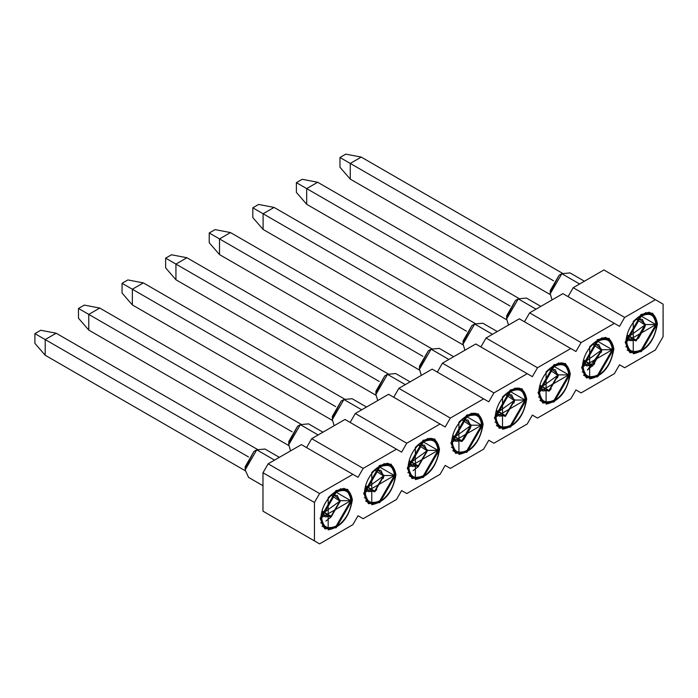 <?xml version="1.0" encoding="UTF-8"?>
<svg xmlns="http://www.w3.org/2000/svg" width="698" height="698" viewBox="0 0 698 698"><rect width="100%" height="100%" fill="white"/><g stroke="black" fill="none" stroke-linecap="round" stroke-linejoin="round"><path stroke-width="1.05" d="M268.128 514.156L262.98 511.18L262.98 472.747L268.128 463.83L301.414 444.617L268.128 463.83L319.597 493.547L314.449 502.464L314.449 540.906L319.597 543.873L352.883 524.66L358.03 515.743L363.178 518.71L396.464 499.498L401.612 490.581L406.76 493.556L440.045 474.335L445.193 465.418L450.341 468.393L483.627 449.172L488.775 440.255L493.922 443.23L527.208 424.009L532.356 415.092L537.504 418.067L570.79 398.855L575.937 389.938L581.085 392.904L614.371 373.692L619.519 364.775L624.666 367.741L655.378 350.012L663.1 336.637L663.1 304.145L655.378 299.695L624.666 317.424L619.519 326.341L614.371 323.366L581.085 342.587L575.937 351.495L570.79 348.529L537.504 367.741L532.356 376.658L527.208 373.692L493.922 392.904L488.775 401.821L483.627 398.846L450.341 418.067L445.193 426.984L440.045 424.009L406.76 443.23L401.612 452.147L396.464 449.172L363.178 468.393L358.03 477.301L352.883 474.335L319.597 493.547L352.883 474.335L301.414 444.617L358.03 477.301L363.178 468.393L396.464 449.172L344.995 419.454L311.709 438.676L344.995 419.454L401.612 452.147L406.76 443.23L440.045 424.009L388.577 394.291L355.291 413.513L388.577 394.291L445.193 426.984L450.341 418.067L483.627 398.846L432.158 369.129L398.872 388.35L432.158 369.129L488.775 401.821L493.922 392.904L527.208 373.692L475.739 343.974L442.453 363.187L475.739 343.974L532.356 376.658L537.504 367.741L570.79 348.529L519.321 318.812L486.035 338.024L519.321 318.812L575.937 351.495L581.085 342.587L614.371 323.366L562.902 293.649L529.616 312.87L562.902 293.649L619.519 326.341L624.666 317.424L655.378 299.695L663.1 304.145L663.1 336.637L655.378 350.012L624.666 367.741L619.519 364.775L614.371 373.692L581.085 392.904L575.937 389.938L570.79 398.855L537.504 418.067L532.356 415.092L527.208 424.009L493.922 443.23L488.775 440.255L483.627 449.172L450.341 468.393L445.193 465.418L440.045 474.335L406.76 493.556L401.612 490.581L396.464 499.498L363.178 518.71L358.03 515.743L352.883 524.66L319.597 543.873L314.449 540.906L314.449 502.464L319.597 493.547L268.128 463.83L262.98 472.747L314.449 502.464L262.98 472.747L262.98 511.18L319.597 543.873L268.128 514.156M306.562 447.584L311.709 438.676L363.178 468.393L311.709 438.676L306.562 447.584M350.143 422.43L355.291 413.513L406.76 443.23L355.291 413.513L350.143 422.43M393.724 397.267L398.872 388.35L450.341 418.067L398.872 388.35L393.724 397.267M437.306 372.104L442.453 363.187L493.922 392.904L442.453 363.187L437.306 372.104M480.887 346.941L486.035 338.024L537.504 367.741L486.035 338.024L480.887 346.941M524.468 321.778L529.616 312.87L581.085 342.587L529.616 312.87L524.468 321.778M568.05 296.624L573.189 287.707L603.91 269.969L655.378 299.695L603.91 269.969L573.189 287.707L624.666 317.424L573.189 287.707L568.05 296.624M657.437 323.663C654.515 341.017 646.453 351.05 633.243 353.764L633.243 321.499C646.453 308.961 654.515 309.685 657.437 323.663L652.717 313.219L641.314 314.353L625.181 342.29L629.901 352.726L641.314 351.6L657.437 323.663L656.739 323.261L657.437 323.663M613.856 348.826C610.942 366.18 602.871 376.205 589.662 378.918L589.662 346.662C602.871 334.124 610.942 334.848 613.856 348.826L609.136 338.382L597.732 339.516L581.6 367.445L586.32 377.888L597.732 376.763L613.856 348.826L613.158 348.415L613.856 348.826M570.275 373.988C567.361 391.334 559.29 401.367 546.08 404.081L546.08 371.825C559.29 359.287 567.361 360.002 570.275 373.988L565.555 363.545L554.151 364.67L538.018 392.608L542.747 403.051L554.151 401.917L570.275 373.988L569.577 373.578L570.275 373.988M526.693 399.151C523.779 416.497 515.709 426.53 502.499 429.244L502.499 396.988C515.709 384.45 523.779 385.165 526.693 399.151L521.973 388.707L510.57 389.833L494.437 417.77L499.166 428.214L510.57 427.08L526.693 399.151L525.995 398.741L526.693 399.151M483.112 424.305C480.198 441.66 472.127 451.693 458.918 454.407L458.918 422.15C472.127 409.604 480.198 410.328 483.112 424.305L478.392 413.87L466.988 414.996L450.856 442.933L455.585 453.377L466.988 452.243L483.112 424.305L482.414 423.904L483.112 424.305M439.531 449.468C436.616 466.822 428.546 476.856 415.345 479.57L415.345 447.305C428.546 434.767 436.616 435.491 439.531 449.468L434.81 439.025L423.407 440.159L407.274 468.096L412.003 478.531L423.407 477.406L439.531 449.468L438.833 449.067L439.531 449.468M395.949 474.631C393.035 491.985 384.973 502.01 371.764 504.724L371.764 472.467C384.973 459.93 393.035 460.654 395.949 474.631L391.229 464.187L379.825 465.322L363.693 493.25L368.422 503.694L379.825 502.569L395.949 474.631L395.251 474.221L395.949 474.631M352.368 499.794C349.454 517.139 341.392 527.173 328.182 529.887L328.182 497.63C341.392 485.093 349.454 485.808 352.368 499.794L347.648 489.35L336.244 490.476L320.112 518.413L324.84 528.857L336.244 527.723L352.368 499.794L351.67 499.384L352.368 499.794M358.03 515.743L363.178 518.71L358.03 515.743M401.612 490.581L406.76 493.556L401.612 490.581M445.193 465.418L450.341 468.393L445.193 465.418M488.775 440.255L493.922 443.23L488.775 440.255M532.356 415.092L537.504 418.067L532.356 415.092M575.937 389.938L581.085 392.904L575.937 389.938M619.519 364.775L624.666 367.741L619.519 364.775M645.528 312.564L645.79 313.323M645.598 324.474L644.629 327.589L638.304 338.547M626.534 346.679L625.74 346.836M601.946 337.727L602.208 338.486M594.722 363.71L587.437 370.027L602.016 349.637L601.048 352.743M582.952 371.842L582.158 371.999M558.365 362.89L558.627 363.649M551.141 388.865L548.977 391.212L558.435 374.8L557.466 377.906M539.371 397.005L538.577 397.153M514.784 388.044L515.045 388.803M514.854 399.954L513.885 403.069M495.789 422.168L495.004 422.316M471.202 413.207L471.464 413.966M471.272 425.117L470.304 428.232L463.978 439.19L461.814 441.537M452.208 447.331L451.423 447.479M427.621 438.37L427.891 439.129M408.627 472.485L407.841 472.642M384.04 463.533L384.31 464.292M384.109 475.443L383.141 478.558L384.109 475.443M365.045 497.648L364.26 497.805M340.467 488.696L340.729 489.455M321.464 522.811L320.679 522.968M584.427 281.224L570.004 272.901L561.82 273.703L579.628 283.99L561.82 273.703L550.233 293.771L552.057 299.913M540.845 306.378L526.423 298.055L518.239 298.866L536.047 309.153L518.239 298.866L506.652 318.925L508.476 325.067M497.264 331.541L482.841 323.218L474.657 324.029L492.465 334.316L474.657 324.029L463.071 344.088L464.894 350.23M453.683 356.704L439.26 348.381L431.076 349.192L448.884 359.47L431.076 349.192L419.489 369.251L421.313 375.393M410.101 381.867L395.679 373.543L387.495 374.355L405.302 384.633L387.495 374.355L375.908 394.414L377.731 400.556M366.52 407.03L352.106 398.706L343.913 399.518L361.721 409.796L343.913 399.518L332.335 419.577L334.15 425.719M322.938 432.184L308.525 423.861L300.332 424.672L318.14 434.959L300.332 424.672L288.754 444.731L290.569 450.873M279.357 457.347L264.943 449.023L256.751 449.835L274.558 460.122L256.751 449.835L245.173 469.894L248.558 477.397L262.98 485.721M561.785 273.729L559.072 275.291L550.233 290.604L550.233 293.771L561.82 273.712L559.072 275.291L550.329 292.026M518.204 298.892L515.49 300.454L506.652 315.758L506.652 318.934L518.239 298.866L515.49 300.454L506.748 317.18M474.623 324.046L471.909 325.617L463.071 340.921L463.071 344.097L474.657 324.029L471.909 325.617L463.167 342.343M419.585 367.506L428.328 350.78L431.085 349.192L428.328 350.78L419.489 366.084L419.489 369.251L431.076 349.192M387.46 374.372L384.746 375.934L375.908 391.246L375.908 394.414L387.477 374.364L384.746 375.934L376.004 392.669M343.878 399.535L341.165 401.097L332.335 416.409L332.335 419.577L343.896 399.526L341.165 401.097L332.423 417.832M300.297 424.698L297.584 426.26L288.754 441.564L288.754 444.739L300.315 424.681L297.584 426.26L288.841 442.986M245.26 468.149L254.002 451.423L256.759 449.835L254.002 451.423L245.173 466.726L245.173 469.902L256.751 449.835M641.314 350.806L630.39 351.888L625.87 341.889L641.314 315.147L640.633 314.754L652.229 314.065L656.748 324.064L641.314 350.806C650.623 344.297 655.771 335.38 656.748 324.064C655.771 313.873 650.623 310.898 641.314 315.147C631.995 321.656 626.848 330.573 625.87 341.889C626.848 352.08 631.995 355.046 641.314 350.806M597.732 375.969L586.809 377.051L582.289 367.052L597.732 340.301L597.06 339.917L608.647 339.228L613.167 349.218L597.732 375.969C607.042 369.46 612.19 360.543 613.167 349.218C612.19 339.036 607.042 336.061 597.732 340.301C588.414 346.819 583.266 355.736 582.289 367.052C583.266 377.234 588.414 380.209 597.732 375.969M554.151 401.132L543.227 402.214L538.708 392.215L554.151 365.464L553.479 365.08L565.066 364.382L569.585 374.381L554.151 401.132C563.461 394.614 568.608 385.706 569.585 374.381C568.608 364.199 563.461 361.224 554.151 365.464C544.833 371.973 539.685 380.89 538.708 392.215C539.685 402.397 544.833 405.372 554.151 401.132M510.57 426.286L499.646 427.368L495.126 417.378L510.57 390.627L509.898 390.243L521.485 389.545L526.013 399.544L510.57 426.286C519.879 419.777 525.027 410.86 526.013 399.544C525.027 389.353 519.879 386.387 510.57 390.627C501.251 397.136 496.104 406.053 495.126 417.378C496.104 427.56 501.251 430.535 510.57 426.286M466.988 415.79L477.903 414.708L482.431 424.707L466.988 451.449L456.064 452.531L451.545 442.532L466.988 415.79L466.316 415.397L466.988 415.79C457.67 422.299 452.522 431.216 451.545 442.532C452.522 452.723 457.67 455.689 466.988 451.449C476.298 444.94 481.445 436.023 482.431 424.707C481.445 414.516 476.298 411.55 466.988 415.79M423.407 476.612L412.483 477.694L407.964 467.695L423.407 440.953L422.735 440.56L434.322 439.871L438.85 449.87L423.407 476.612C432.716 470.103 437.864 461.186 438.85 449.87C437.864 439.679 432.716 436.704 423.407 440.953C414.089 447.462 408.941 456.379 407.964 467.695C408.941 477.886 414.089 480.852 423.407 476.612M413.111 470.67L418.189 466.744M379.825 466.116L390.74 465.034L395.269 475.024L379.825 501.775L368.902 502.857L364.382 492.858L379.825 466.116L379.154 465.723L379.825 466.116C370.507 472.625 365.368 481.541 364.382 492.858C365.368 503.04 370.507 506.015 379.825 501.775C389.135 495.266 394.283 486.349 395.269 475.024C394.283 464.842 389.135 461.867 379.825 466.116M374.651 491.863L376.815 489.516M336.244 526.938L325.32 528.02L320.801 518.021L336.244 491.27L335.572 490.886L347.159 490.188L351.687 500.187L336.244 526.938C345.554 520.42 350.701 511.512 351.687 500.187C350.701 490.005 345.554 487.03 336.244 491.27C326.934 497.787 321.787 506.696 320.801 518.021C321.787 528.203 326.934 531.178 336.244 526.938M325.949 520.987L331.026 517.07M655.893 324.553L641.314 349.811C632.51 353.825 627.65 351.015 626.725 341.392L641.314 316.133C650.108 312.128 654.968 314.938 655.893 324.553L645.598 324.553L627.005 337.937L636.166 340.903L645.598 324.553L655.893 324.553L641.279 316.15L626.725 341.392L655.893 324.553M612.312 349.715L597.732 374.974C588.938 378.988 584.069 376.178 583.144 366.555L597.732 341.296C606.527 337.291 611.387 340.092 612.312 349.715L602.016 349.715L583.423 363.1L592.585 366.057L602.016 349.715L612.312 349.715L597.697 341.313L583.144 366.555L612.312 349.715M568.73 374.878L554.151 400.137C545.356 404.142 540.488 401.341 539.563 391.718L554.151 366.459C562.946 362.454 567.806 365.255 568.73 374.878L558.435 374.878L539.842 388.263L549.003 391.22L558.435 374.878L568.73 374.878L554.116 366.476L539.563 391.718L568.73 374.878M525.149 400.041L510.57 425.3C501.775 429.305 496.906 426.495 495.981 416.881L510.57 391.622C519.364 387.608 524.224 390.418 525.149 400.041L514.854 400.041L496.261 413.425L505.422 416.383L514.854 400.041L525.149 400.041L510.535 391.639L495.981 416.881L525.149 400.041M464.135 418.765L471.272 425.204L481.568 425.204L466.953 416.793L452.4 442.043L481.568 425.204L466.988 450.463C458.193 454.468 453.334 451.658 452.4 442.043L466.988 416.776C475.783 412.771 480.643 415.58 481.568 425.204L471.272 425.204L452.679 438.588M437.986 450.358L423.407 475.626C414.612 479.631 409.752 476.821 408.819 467.198L423.407 441.939C432.202 437.934 437.061 440.743 437.986 450.358L427.691 450.358L409.107 463.742L418.259 466.709L427.691 450.358L437.986 450.358L423.372 441.956L408.819 467.198L437.986 450.358M394.405 475.521L379.825 500.78C371.031 504.794 366.171 501.984 365.237 492.36L379.825 467.102C388.62 463.097 393.48 465.906 394.405 475.521L384.109 475.521L365.525 488.905L374.678 491.863L384.109 475.521L394.405 475.521L379.791 467.119L365.237 492.36L394.405 475.521M350.824 500.684L336.244 525.943C327.449 529.948 322.589 527.147 321.656 517.523L336.244 492.265C345.039 488.26 349.899 491.06 350.824 500.684L340.537 500.684L321.944 514.068L331.096 517.026L340.537 500.684L350.824 500.684L336.209 492.282L321.656 517.523L350.824 500.684M550.26 294.591L350.265 179.124L550.26 294.591M361.241 157.094L562.544 273.319L361.241 157.094L350.265 163.437L553.584 280.823L350.265 163.437L350.265 179.124L339.97 167.232L350.265 179.124L350.265 163.437L361.241 157.094L345.798 154.127L361.241 157.094M506.678 319.754L306.684 204.287L506.678 319.754M317.66 182.257L518.963 298.474L317.66 182.257L306.684 188.6L510.002 305.986L306.684 188.6L306.684 204.287L296.388 192.395L306.684 204.287L306.684 188.6L317.66 182.257L302.217 179.29L317.66 182.257M463.097 344.908L263.102 229.441L463.097 344.908M274.078 207.419L475.382 323.636L274.078 207.419L263.102 213.763L466.421 331.149L263.102 213.763L263.102 229.441L252.807 217.558L263.102 229.441L263.102 213.763L274.078 207.419L258.635 204.444L274.078 207.419M419.515 370.071L219.521 254.604L419.515 370.071M230.497 232.582L431.8 348.799L230.497 232.582L219.521 238.925L422.84 356.303L219.521 238.925L219.521 254.604L209.226 242.721L219.521 254.604L219.521 238.925L230.497 232.582L215.054 229.607L230.497 232.582M375.934 395.234L175.94 279.767L375.934 395.234M186.916 257.745L388.219 373.962L186.916 257.745L175.94 264.08L379.258 381.466L175.94 264.08L175.94 279.767L165.644 267.884L175.94 279.767L175.94 264.08L186.916 257.745L171.472 254.77L186.916 257.745M332.353 420.397L132.358 304.93L332.353 420.397M143.334 282.899L344.638 399.125L143.334 282.899L132.358 289.242L335.677 406.629L132.358 289.242L132.358 304.93L122.063 293.038L132.358 304.93L132.358 289.242L143.334 282.899L127.9 279.933L143.334 282.899M288.771 445.56L88.777 330.093L288.771 445.56M99.753 308.062L301.056 424.279L99.753 308.062L88.777 314.405L292.096 431.792L88.777 314.405L88.777 330.093L78.481 318.201L88.777 330.093L88.777 314.405L99.753 308.062L84.318 305.096L99.753 308.062M245.19 470.714L45.196 355.247L245.19 470.714M56.172 333.225L257.475 449.442L56.172 333.225L45.196 339.568L248.514 456.954L45.196 339.568L45.196 355.247L34.9 343.364L45.196 355.247L45.196 339.568L56.172 333.225L40.737 330.259L56.172 333.225M638.461 318.122L645.598 324.553L638.487 318.105M594.879 343.285L602.016 349.715L594.905 343.259M551.298 368.448L558.435 374.878L551.324 368.422M507.716 393.602L514.854 400.041L507.743 393.585M420.554 443.928L427.691 450.358L420.58 443.911M376.972 469.091L384.109 475.521L376.999 469.065M333.391 494.254L340.537 500.684L333.417 494.228M345.798 154.127L339.97 157.495L350.265 163.437L339.97 157.495L339.97 167.232L339.97 157.495L345.798 154.127M302.217 179.29L296.388 182.658L306.684 188.6L296.388 182.658L296.388 192.395L296.388 182.658L302.217 179.29M258.635 204.444L252.807 207.812L263.102 213.763L252.807 207.812L252.807 217.558L252.807 207.812L258.635 204.444M215.054 229.607L209.226 232.975L219.521 238.925L209.226 232.975L209.226 242.721L209.226 232.975L215.054 229.607M171.472 254.77L165.644 258.138L175.94 264.08L165.644 258.138L165.644 267.884L165.644 258.138L171.472 254.77M127.9 279.933L122.063 283.301L132.358 289.242L122.063 283.301L122.063 293.038L122.063 283.301L127.9 279.933M84.318 305.096L78.481 308.464L88.777 314.405L78.481 308.464L78.481 318.201L78.481 308.464L84.318 305.096M40.737 330.259L34.9 333.627L45.196 339.568L34.9 333.627L34.9 343.364L34.9 333.627L40.737 330.259M636.838 319.562L644.9 324.963L636.166 340.092L627.45 335.738L629.989 340.703L636.166 340.092L644.9 324.963L642.335 319.309L636.838 319.562M593.256 344.725L601.318 350.126L592.585 365.246L583.868 360.892L586.407 365.857L592.585 365.246L601.318 350.126L598.753 344.472L593.256 344.725M549.675 369.879L557.737 375.28L549.003 390.409L540.287 386.055L542.826 391.02L549.003 390.409L557.737 375.28L555.172 369.626L549.675 369.879M506.094 395.042L514.156 400.443L505.422 415.572L496.706 411.218L499.245 416.183L505.422 415.572L514.156 400.443L511.599 394.789L506.094 395.042M452.688 438.58L461.84 441.546L471.272 425.204L464.161 418.748M462.512 420.205L470.574 425.606L461.84 440.735L453.124 436.381L455.663 441.345L461.84 440.735L470.574 425.606L468.018 419.952L462.512 420.205M418.931 445.368L426.993 450.768L418.259 465.898L409.543 461.544L412.082 466.508L418.259 465.898L426.993 450.768L424.436 445.115L418.931 445.368M375.35 470.531L383.411 475.931L374.678 491.052L365.961 486.698L368.5 491.662L374.678 491.052L383.411 475.931L380.855 470.278L375.35 470.531M331.768 495.693L339.83 501.085L331.096 516.215L322.38 511.861L324.919 516.825L331.096 516.215L339.83 501.085L337.274 495.432L331.768 495.693M627.598 335.145L636.166 340.092L627.598 335.145M584.017 360.308L592.585 365.246L584.017 360.308M540.435 385.471L549.003 390.409L540.435 385.471M496.854 410.625L505.422 415.572L496.854 410.625M453.272 435.788L461.84 440.735L453.272 435.788M409.7 460.95L418.259 465.898L409.7 460.95M366.118 486.113L374.678 491.052L366.118 486.113M322.537 511.276L331.096 516.215L322.537 511.276M630.39 351.888L627.101 349.986M652.229 314.065L648.939 312.163M586.809 377.051L583.519 375.149M608.647 339.228L605.358 337.326M543.227 402.214L539.938 400.312M499.646 427.368L496.357 425.475M456.064 452.531L452.775 450.629M412.483 477.694L409.194 475.792M390.74 465.034L387.451 463.132M368.902 502.857L365.612 500.955M325.32 528.02L322.031 526.118M347.159 490.188L343.87 488.295"/></g></svg>
